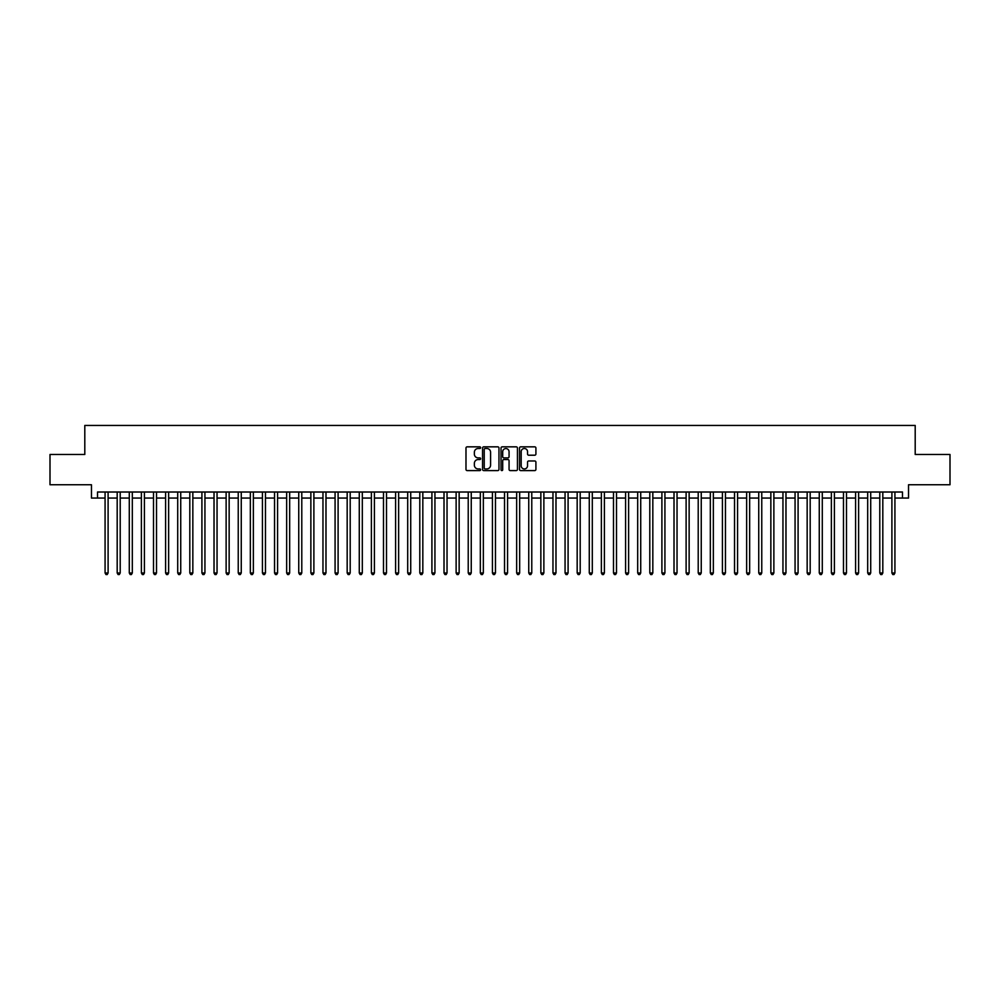 <?xml version="1.0" encoding="UTF-8"?>
<svg xmlns="http://www.w3.org/2000/svg" width="1000" height="1000" viewBox="0 0 1000 1000"><rect width="100%" height="100%" fill="white"/><g stroke="black" fill="none" stroke-linecap="round" stroke-linejoin="round"><path stroke-width="1.5" d="M480.637 447.675A0.838 0.838 0 0 0 479.8 446.838L467.175 446.838A1.188 1.188 0 0 0 465.988 448.025L465.988 469.412A1.188 1.188 0 0 0 467.175 470.6L479.8 470.6A0.838 0.838 0 0 0 480.637 469.775A0.838 0.838 0 0 0 479.8 468.938L478.162 468.938A3.8 3.8 0 0 1 474.363 465.138L474.363 463.35A3.8 3.8 0 0 1 478.162 459.55L479.8 459.55A0.838 0.838 0 0 0 480.637 458.725A0.838 0.838 0 0 0 479.8 457.887L478.162 457.887A3.8 3.8 0 0 1 474.363 454.087L474.363 452.3A3.8 3.8 0 0 1 478.162 448.5L479.8 448.5A0.838 0.838 0 0 0 480.637 447.675M534.725 455.213A1.188 1.188 0 0 0 535.913 454.025L535.913 448.025A1.188 1.188 0 0 0 534.725 446.838L520.7 446.838A1.188 1.188 0 0 0 519.513 448.025L519.513 469.412A1.188 1.188 0 0 0 520.7 470.6L534.725 470.6A1.188 1.188 0 0 0 535.913 469.412L535.913 462.163A1.188 1.188 0 0 0 534.725 460.975L528.725 460.975A1.188 1.188 0 0 0 527.537 462.163L527.537 465.763A3.175 3.175 0 0 1 524.362 468.938A3.175 3.175 0 0 1 521.175 465.763L521.175 451.688A3.175 3.175 0 0 1 524.362 448.5A3.175 3.175 0 0 1 527.537 451.688L527.537 454.025A1.188 1.188 0 0 0 528.725 455.213L534.725 455.213M97.513 498.062L97.513 492.013L902.487 492.013L902.487 498.062L908.538 498.062L908.538 484.75L950 484.75L950 454.487L915.2 454.487L915.2 425.438L84.8 425.438L84.8 454.487L50 454.487L50 484.75L91.463 484.75L91.463 498.062L105.075 498.062M498.963 448.025A1.188 1.188 0 0 0 497.775 446.838L483.75 446.838A1.188 1.188 0 0 0 482.562 448.025L482.562 469.412A1.188 1.188 0 0 0 483.75 470.6L497.775 470.6A1.188 1.188 0 0 0 498.963 469.412L498.963 448.025M502.225 446.838L516.25 446.838A1.188 1.188 0 0 1 517.438 448.025L517.438 469.412A1.188 1.188 0 0 1 516.25 470.6L510.25 470.6A1.188 1.188 0 0 1 509.062 469.412L509.062 460.737A1.188 1.188 0 0 0 507.875 459.55L503.888 459.55A1.188 1.188 0 0 0 502.7 460.737L502.7 469.775A0.838 0.838 0 0 1 501.875 470.6A0.838 0.838 0 0 1 501.037 469.775L501.037 448.025A1.188 1.188 0 0 1 502.225 446.838M108.1 498.062L117.188 498.062M120.213 498.062L129.288 498.062M132.312 498.062L141.387 498.062M144.412 498.062L153.5 498.062M156.525 498.062L165.6 498.062M168.625 498.062L177.712 498.062M180.738 498.062L189.812 498.062M192.838 498.062L201.912 498.062M204.938 498.062L214.025 498.062M217.05 498.062L226.125 498.062M229.15 498.062L238.238 498.062M241.262 498.062L250.338 498.062M253.363 498.062L262.438 498.062M265.462 498.062L274.55 498.062M277.575 498.062L286.65 498.062M289.675 498.062L298.75 498.062M301.788 498.062L310.863 498.062M313.888 498.062L322.962 498.062M325.988 498.062L335.075 498.062M338.1 498.062L347.175 498.062M350.2 498.062L359.275 498.062M362.312 498.062L371.388 498.062M374.412 498.062L383.488 498.062M386.512 498.062L395.6 498.062M398.625 498.062L407.7 498.062M410.725 498.062L419.8 498.062M422.825 498.062L431.912 498.062M434.938 498.062L444.012 498.062M447.038 498.062L456.125 498.062M459.15 498.062L468.225 498.062M471.25 498.062L480.325 498.062M483.35 498.062L492.438 498.062M495.462 498.062L504.538 498.062M507.562 498.062L516.65 498.062M519.675 498.062L528.75 498.062M531.775 498.062L540.85 498.062M543.875 498.062L552.962 498.062M555.988 498.062L565.062 498.062M568.088 498.062L577.175 498.062M580.2 498.062L589.275 498.062M592.3 498.062L601.375 498.062M604.4 498.062L613.488 498.062M616.512 498.062L625.588 498.062M628.612 498.062L637.688 498.062M640.725 498.062L649.8 498.062M652.825 498.062L661.9 498.062M664.925 498.062L674.013 498.062M677.038 498.062L686.112 498.062M689.137 498.062L698.213 498.062M701.25 498.062L710.325 498.062M713.35 498.062L722.425 498.062M725.45 498.062L734.538 498.062M737.562 498.062L746.637 498.062M749.663 498.062L758.737 498.062M761.762 498.062L770.85 498.062M773.875 498.062L782.95 498.062M785.975 498.062L795.062 498.062M798.088 498.062L807.163 498.062M810.188 498.062L819.262 498.062M822.288 498.062L831.375 498.062M834.4 498.062L843.475 498.062M846.5 498.062L855.588 498.062M858.612 498.062L867.688 498.062M870.713 498.062L879.788 498.062M882.812 498.062L891.9 498.062M894.925 498.062L902.487 498.062M485.062 448.5A0.838 0.838 0 0 0 484.225 449.338L484.225 468.113A0.838 0.838 0 0 0 485.062 468.938L486.788 468.938A3.8 3.8 0 0 0 490.588 465.138L490.588 452.3A3.8 3.8 0 0 0 486.788 448.5L485.062 448.5M509.062 451.737A3.175 3.175 0 0 0 505.887 448.562A3.175 3.175 0 0 0 502.7 451.737L502.7 456.7A1.188 1.188 0 0 0 503.888 457.887L507.875 457.887A1.188 1.188 0 0 0 509.062 456.7L509.062 451.737M108.1 492.013L108.1 572.987L105.075 572.987L105.075 492.013M108.1 572.987L107.2 574.562L105.988 574.562L105.075 572.987M120.213 492.013L120.213 572.987L117.188 572.987L117.188 492.013M120.213 572.987L119.3 574.562L118.088 574.562L117.188 572.987M132.312 492.013L132.312 572.987L129.288 572.987L129.288 492.013M132.312 572.987L131.4 574.562L130.2 574.562L129.288 572.987M144.412 492.013L144.412 572.987L141.387 572.987L141.387 492.013M144.412 572.987L143.512 574.562L142.3 574.562L141.387 572.987M156.525 492.013L156.525 572.987L153.5 572.987L153.5 492.013M156.525 572.987L155.612 574.562L154.4 574.562L153.5 572.987M168.625 492.013L168.625 572.987L165.6 572.987L165.6 492.013M168.625 572.987L167.725 574.562L166.513 574.562L165.6 572.987M180.738 492.013L180.738 572.987L177.712 572.987L177.712 492.013M180.738 572.987L179.825 574.562L178.612 574.562L177.712 572.987M192.838 492.013L192.838 572.987L189.812 572.987L189.812 492.013M192.838 572.987L191.925 574.562L190.725 574.562L189.812 572.987M204.938 492.013L204.938 572.987L201.912 572.987L201.912 492.013M204.938 572.987L204.037 574.562L202.825 574.562L201.912 572.987M217.05 492.013L217.05 572.987L214.025 572.987L214.025 492.013M217.05 572.987L216.137 574.562L214.925 574.562L214.025 572.987M229.15 492.013L229.15 572.987L226.125 572.987L226.125 492.013M229.15 572.987L228.25 574.562L227.037 574.562L226.125 572.987M241.262 492.013L241.262 572.987L238.238 572.987L238.238 492.013M241.262 572.987L240.35 574.562L239.137 574.562L238.238 572.987M253.363 492.013L253.363 572.987L250.338 572.987L250.338 492.013M253.363 572.987L252.45 574.562L251.25 574.562L250.338 572.987M265.462 492.013L265.462 572.987L262.438 572.987L262.438 492.013M265.462 572.987L264.562 574.562L263.35 574.562L262.438 572.987M277.575 492.013L277.575 572.987L274.55 572.987L274.55 492.013M277.575 572.987L276.663 574.562L275.45 574.562L274.55 572.987M289.675 492.013L289.675 572.987L286.65 572.987L286.65 492.013M289.675 572.987L288.775 574.562L287.562 574.562L286.65 572.987M301.788 492.013L301.788 572.987L298.75 572.987L298.75 492.013M301.788 572.987L300.875 574.562L299.662 574.562L298.75 572.987M313.888 492.013L313.888 572.987L310.863 572.987L310.863 492.013M313.888 572.987L312.975 574.562L311.762 574.562L310.863 572.987M325.988 492.013L325.988 572.987L322.962 572.987L322.962 492.013M325.988 572.987L325.087 574.562L323.875 574.562L322.962 572.987M338.1 492.013L338.1 572.987L335.075 572.987L335.075 492.013M338.1 572.987L337.188 574.562L335.975 574.562L335.075 572.987M350.2 492.013L350.2 572.987L347.175 572.987L347.175 492.013M350.2 572.987L349.3 574.562L348.088 574.562L347.175 572.987M362.312 492.013L362.312 572.987L359.275 572.987L359.275 492.013M362.312 572.987L361.4 574.562L360.188 574.562L359.275 572.987M374.412 492.013L374.412 572.987L371.388 572.987L371.388 492.013M374.412 572.987L373.5 574.562L372.287 574.562L371.388 572.987M386.512 492.013L386.512 572.987L383.488 572.987L383.488 492.013M386.512 572.987L385.613 574.562L384.4 574.562L383.488 572.987M398.625 492.013L398.625 572.987L395.6 572.987L395.6 492.013M398.625 572.987L397.713 574.562L396.5 574.562L395.6 572.987M410.725 492.013L410.725 572.987L407.7 572.987L407.7 492.013M410.725 572.987L409.812 574.562L408.612 574.562L407.7 572.987M422.825 492.013L422.825 572.987L419.8 572.987L419.8 492.013M422.825 572.987L421.925 574.562L420.712 574.562L419.8 572.987M434.938 492.013L434.938 572.987L431.912 572.987L431.912 492.013M434.938 572.987L434.025 574.562L432.812 574.562L431.912 572.987M447.038 492.013L447.038 572.987L444.012 572.987L444.012 492.013M447.038 572.987L446.138 574.562L444.925 574.562L444.012 572.987M459.15 492.013L459.15 572.987L456.125 572.987L456.125 492.013M459.15 572.987L458.237 574.562L457.025 574.562L456.125 572.987M471.25 492.013L471.25 572.987L468.225 572.987L468.225 492.013M471.25 572.987L470.337 574.562L469.137 574.562L468.225 572.987M483.35 492.013L483.35 572.987L480.325 572.987L480.325 492.013M483.35 572.987L482.45 574.562L481.238 574.562L480.325 572.987M495.462 492.013L495.462 572.987L492.438 572.987L492.438 492.013M495.462 572.987L494.55 574.562L493.338 574.562L492.438 572.987M507.562 492.013L507.562 572.987L504.538 572.987L504.538 492.013M507.562 572.987L506.662 574.562L505.45 574.562L504.538 572.987M519.675 492.013L519.675 572.987L516.65 572.987L516.65 492.013M519.675 572.987L518.763 574.562L517.55 574.562L516.65 572.987M531.775 492.013L531.775 572.987L528.75 572.987L528.75 492.013M531.775 572.987L530.862 574.562L529.663 574.562L528.75 572.987M543.875 492.013L543.875 572.987L540.85 572.987L540.85 492.013M543.875 572.987L542.975 574.562L541.763 574.562L540.85 572.987M555.988 492.013L555.988 572.987L552.962 572.987L552.962 492.013M555.988 572.987L555.075 574.562L553.862 574.562L552.962 572.987M568.088 492.013L568.088 572.987L565.062 572.987L565.062 492.013M568.088 572.987L567.188 574.562L565.975 574.562L565.062 572.987M580.2 492.013L580.2 572.987L577.175 572.987L577.175 492.013M580.2 572.987L579.288 574.562L578.075 574.562L577.175 572.987M592.3 492.013L592.3 572.987L589.275 572.987L589.275 492.013M592.3 572.987L591.388 574.562L590.188 574.562L589.275 572.987M604.4 492.013L604.4 572.987L601.375 572.987L601.375 492.013M604.4 572.987L603.5 574.562L602.288 574.562L601.375 572.987M616.512 492.013L616.512 572.987L613.488 572.987L613.488 492.013M616.512 572.987L615.6 574.562L614.388 574.562L613.488 572.987M628.612 492.013L628.612 572.987L625.588 572.987L625.588 492.013M628.612 572.987L627.712 574.562L626.5 574.562L625.588 572.987M640.725 492.013L640.725 572.987L637.688 572.987L637.688 492.013M640.725 572.987L639.812 574.562L638.6 574.562L637.688 572.987M652.825 492.013L652.825 572.987L649.8 572.987L649.8 492.013M652.825 572.987L651.912 574.562L650.7 574.562L649.8 572.987M664.925 492.013L664.925 572.987L661.9 572.987L661.9 492.013M664.925 572.987L664.025 574.562L662.812 574.562L661.9 572.987M677.038 492.013L677.038 572.987L674.013 572.987L674.013 492.013M677.038 572.987L676.125 574.562L674.912 574.562L674.013 572.987M689.137 492.013L689.137 572.987L686.112 572.987L686.112 492.013M689.137 572.987L688.238 574.562L687.025 574.562L686.112 572.987M701.25 492.013L701.25 572.987L698.213 572.987L698.213 492.013M701.25 572.987L700.337 574.562L699.125 574.562L698.213 572.987M713.35 492.013L713.35 572.987L710.325 572.987L710.325 492.013M713.35 572.987L712.438 574.562L711.225 574.562L710.325 572.987M725.45 492.013L725.45 572.987L722.425 572.987L722.425 492.013M725.45 572.987L724.55 574.562L723.337 574.562L722.425 572.987M737.562 492.013L737.562 572.987L734.538 572.987L734.538 492.013M737.562 572.987L736.65 574.562L735.438 574.562L734.538 572.987M749.663 492.013L749.663 572.987L746.637 572.987L746.637 492.013M749.663 572.987L748.75 574.562L747.55 574.562L746.637 572.987M761.762 492.013L761.762 572.987L758.737 572.987L758.737 492.013M761.762 572.987L760.863 574.562L759.65 574.562L758.737 572.987M773.875 492.013L773.875 572.987L770.85 572.987L770.85 492.013M773.875 572.987L772.962 574.562L771.75 574.562L770.85 572.987M785.975 492.013L785.975 572.987L782.95 572.987L782.95 492.013M785.975 572.987L785.075 574.562L783.863 574.562L782.95 572.987M798.088 492.013L798.088 572.987L795.062 572.987L795.062 492.013M798.088 572.987L797.175 574.562L795.962 574.562L795.062 572.987M810.188 492.013L810.188 572.987L807.163 572.987L807.163 492.013M810.188 572.987L809.275 574.562L808.075 574.562L807.163 572.987M822.288 492.013L822.288 572.987L819.262 572.987L819.262 492.013M822.288 572.987L821.388 574.562L820.175 574.562L819.262 572.987M834.4 492.013L834.4 572.987L831.375 572.987L831.375 492.013M834.4 572.987L833.487 574.562L832.275 574.562L831.375 572.987M846.5 492.013L846.5 572.987L843.475 572.987L843.475 492.013M846.5 572.987L845.6 574.562L844.388 574.562L843.475 572.987M858.612 492.013L858.612 572.987L855.588 572.987L855.588 492.013M858.612 572.987L857.7 574.562L856.488 574.562L855.588 572.987M870.713 492.013L870.713 572.987L867.688 572.987L867.688 492.013M870.713 572.987L869.8 574.562L868.6 574.562L867.688 572.987M882.812 492.013L882.812 572.987L879.788 572.987L879.788 492.013M882.812 572.987L881.912 574.562L880.7 574.562L879.788 572.987M894.925 492.013L894.925 572.987L891.9 572.987L891.9 492.013M894.925 572.987L894.013 574.562L892.8 574.562L891.9 572.987"/></g></svg>
